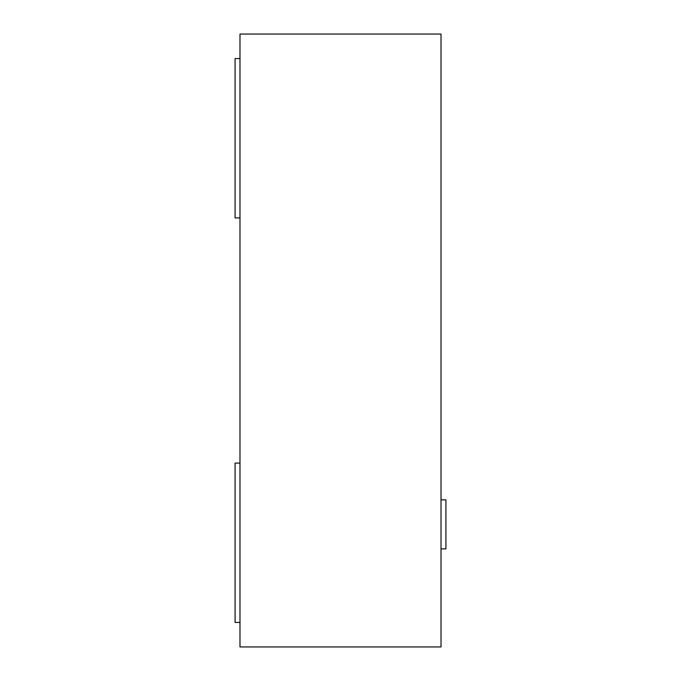 <?xml version="1.0" encoding="UTF-8"?>
<svg xmlns="http://www.w3.org/2000/svg" width="681" height="681" viewBox="0 0 681 681"><rect width="100%" height="100%" fill="white"/><g stroke="black" fill="none" stroke-linecap="round" stroke-linejoin="round"><path stroke-width="1.02" d="M239.984 646.95L441.016 646.95L441.016 34.05L239.984 34.05L239.984 646.95M239.984 463.08L235.081 463.08L235.081 622.434L239.984 622.434M239.984 58.566L235.081 58.566L235.081 217.92L239.984 217.92M441.016 548.886L445.919 548.886L445.919 499.854L441.016 499.854"/></g></svg>

